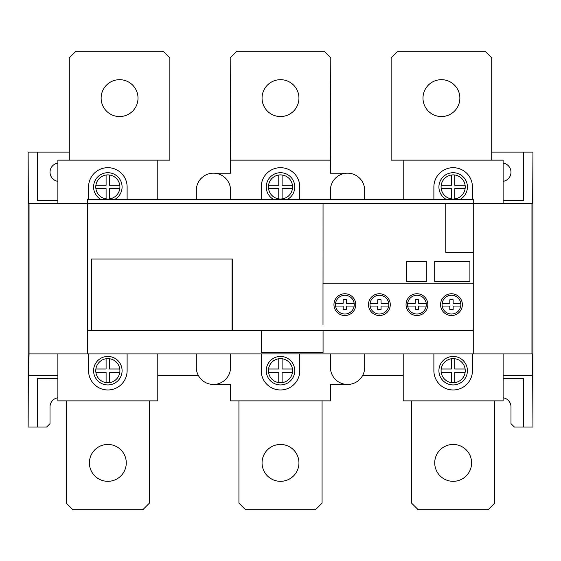 <?xml version="1.0" encoding="UTF-8"?>
<svg xmlns="http://www.w3.org/2000/svg" width="561" height="561" viewBox="0 0 561 561"><rect width="100%" height="100%" fill="white"/><g stroke="black" fill="none" stroke-linecap="round" stroke-linejoin="round"><path stroke-width="0.84" d="M268.551 185.284L278.761 185.284L278.761 175.018A12.069 12.069 90 0 0 278.761 198.903L278.761 188.636L268.551 188.636A12.069 12.069 90 0 0 292.449 188.636A12.069 12.069 90 0 0 278.761 175.018A12.069 12.069 90 0 0 268.551 188.636M266.251 186.96A14.249 14.249 90 0 0 273.488 199.365A14.249 14.249 90 0 1 280.5 172.711A14.249 14.249 90 0 1 287.512 199.365A14.249 14.249 90 0 0 294.749 186.96M299.777 199.365L299.777 186.96A19.277 19.277 90 0 0 280.5 167.683A19.277 19.277 90 0 0 261.223 186.96L261.223 199.365L261.223 186.96A19.277 19.277 90 0 1 280.5 167.683A19.277 19.277 90 0 1 299.777 186.96M503.119 375.379L532.298 375.379L532.298 353.921L87.705 353.921L87.705 203.727L29.046 203.72L29.046 353.921L87.705 353.921L87.705 203.727L28.345 203.72L28.134 152.094L37.433 152.094L37.433 200.368L57.881 200.368M531.954 353.921L531.954 203.72L473.26 203.72L473.26 199.365L87.705 199.365L87.705 203.727L323.052 203.727L323.031 283.186M473.26 353.921L473.26 203.727L532.655 203.72L532.95 152.094L532.95 427.012L532.655 375.379L532.298 375.379M29.046 353.921L28.702 375.379L57.881 375.379L57.881 353.921L57.881 400.863L157.788 400.863L157.788 353.921M433.884 370.688L433.884 353.921L433.884 370.688A19.277 19.277 90 0 0 453.162 389.965A19.277 19.277 90 0 0 472.439 370.688L472.439 353.921M438.912 370.688A14.249 14.249 90 0 0 453.162 384.937A14.249 14.249 90 0 0 467.411 370.688A14.249 14.249 90 0 0 453.162 356.438A14.249 14.249 90 0 0 438.912 370.688A14.249 14.249 90 0 0 453.162 384.937A14.249 14.249 90 0 0 467.411 370.688M88.561 370.688L88.561 353.921L88.561 370.688A19.277 19.277 90 0 0 107.838 389.965A19.277 19.277 90 0 0 127.116 370.688L127.116 353.921M93.589 370.688A14.249 14.249 90 0 0 107.838 384.937A14.249 14.249 90 0 0 122.088 370.688A14.249 14.249 90 0 0 107.838 356.438A14.249 14.249 90 0 0 93.589 370.688A14.249 14.249 90 0 0 107.838 384.937A14.249 14.249 90 0 0 122.088 370.688M157.788 375.379L198.306 375.379M230.557 353.921L230.557 367.336A17.125 17.125 -90 0 1 213.432 384.46A17.125 17.125 -90 0 1 196.301 367.336L196.301 353.921M261.223 370.688L261.223 353.921L261.223 370.688A19.277 19.277 90 0 0 280.5 389.965A19.277 19.277 90 0 0 299.777 370.688L299.777 353.921M346.551 384.432L330.457 384.432L330.457 400.863L230.543 400.863L230.543 384.432L214.435 384.432M266.251 370.688A14.249 14.249 90 0 0 280.5 384.937A14.249 14.249 90 0 0 294.749 370.688A14.249 14.249 90 0 0 280.5 356.438A14.249 14.249 90 0 0 266.251 370.688A14.249 14.249 90 0 0 280.5 384.937A14.249 14.249 90 0 0 294.749 370.688M268.551 369.012L278.761 369.012L278.761 358.745A12.069 12.069 90 0 0 278.761 382.63A12.069 12.069 90 0 0 292.449 369.012A12.069 12.069 90 0 0 278.761 358.745A12.069 12.069 90 0 0 278.761 382.63L278.761 372.364L268.551 372.364M282.113 369.012L282.113 358.724L282.113 369.012L292.449 369.012M292.449 372.364L282.113 372.364L282.113 382.651M364.685 353.921L364.685 367.336A17.125 17.125 -90 0 1 347.554 384.46A17.125 17.125 -90 0 1 330.429 367.336L330.429 353.921M362.679 375.379L403.212 375.379L403.212 353.921L403.212 400.863L503.119 400.863L503.119 353.921M323.066 352.567L323.066 330.457L323.066 352.567L261.37 352.567L261.37 330.457M87.705 330.457L473.26 330.457M232.394 330.457L232.394 259.042L232.023 259.042L232.023 330.457M473.26 283.186L323.003 283.186L323.003 324.714M323.003 319.062L323.003 313.389M323.003 307.673L323.003 301.846M323.003 295.864L323.003 289.658M473.26 203.727L323.052 203.727M445.771 203.727L445.771 252.338L473.26 252.338M333.956 304.637A10.897 10.897 90 0 0 344.854 315.534A10.897 10.897 90 0 0 355.751 304.637A10.897 10.897 90 0 0 344.854 293.747A10.897 10.897 90 0 0 333.956 304.637A10.897 10.897 90 0 0 344.854 315.534A10.897 10.897 90 0 0 355.751 304.637M368.493 304.637A10.897 10.897 90 0 0 379.39 315.534A10.897 10.897 90 0 0 390.281 304.637A10.897 10.897 90 0 0 379.39 293.747A10.897 10.897 90 0 0 368.493 304.637A10.897 10.897 90 0 0 379.39 315.534A10.897 10.897 90 0 0 390.281 304.637M406.045 304.637A10.897 10.897 90 0 0 416.935 315.534A10.897 10.897 90 0 0 427.833 304.637A10.897 10.897 90 0 0 416.935 293.747A10.897 10.897 90 0 0 406.045 304.637A10.897 10.897 90 0 0 416.935 315.534A10.897 10.897 90 0 0 427.833 304.637M440.574 304.637A10.897 10.897 90 0 0 451.472 315.534A10.897 10.897 90 0 0 462.369 304.637A10.897 10.897 90 0 0 451.472 293.747A10.897 10.897 90 0 0 440.574 304.637A10.897 10.897 90 0 0 451.472 315.534A10.897 10.897 90 0 0 462.369 304.637M335.576 303.228A9.39 9.39 90 0 0 344.854 314.027A9.39 9.39 90 0 0 354.138 303.228A9.39 9.39 90 0 0 335.576 303.228L343.185 303.228L343.185 299.777L346.523 299.777L346.523 303.228L346.523 299.777M335.576 306.054L343.185 306.054L343.185 309.504L346.523 309.504L346.523 306.054L354.138 306.054M346.523 309.504L346.523 306.054M354.138 303.228L346.523 303.228M370.106 303.228A9.39 9.39 90 0 0 379.39 314.027A9.39 9.39 90 0 0 388.668 303.228A9.39 9.39 90 0 0 370.106 303.228L377.714 303.228L377.714 299.777L381.059 299.777L381.059 303.228L381.059 299.777M370.106 306.054L377.714 306.054L377.714 309.504L381.059 309.504L381.059 306.054L388.668 306.054M381.059 309.504L381.059 306.054M388.668 303.228L381.059 303.228M407.658 303.228A9.39 9.39 90 0 0 416.935 314.027A9.39 9.39 90 0 0 426.22 303.228A9.39 9.39 90 0 0 407.658 303.228L415.266 303.228L415.266 299.777L418.611 299.777L418.611 303.228L418.611 299.777M407.658 306.054L415.266 306.054L415.266 309.504L418.611 309.504L418.611 306.054L426.22 306.054M418.611 309.504L418.611 306.054M426.22 303.228L418.611 303.228M442.187 303.228A9.39 9.39 90 0 0 451.472 314.027A9.39 9.39 90 0 0 460.749 303.228A9.39 9.39 90 0 0 442.187 303.228L449.803 303.228L449.803 299.777L453.141 299.777L453.141 303.228L453.141 299.777M442.187 306.054L449.803 306.054L449.803 309.504L453.141 309.504L453.141 306.054L460.749 306.054M453.141 309.504L453.141 306.054M460.749 303.228L453.141 303.228M434.705 261.391L434.705 281.503L469.908 281.503L469.908 261.391L434.705 261.391M406.206 261.391L406.206 281.503L426.325 281.503L426.325 261.391L406.206 261.391M91.422 330.457L91.422 259.042L232.023 259.042M491.717 152.094L532.866 152.094M523.567 152.094L523.567 200.368L523.567 152.094M503.119 200.368L523.567 200.368M28.702 375.379L28.345 375.379L28.134 427.012L37.433 427.012L37.433 378.731L57.881 378.731M28.134 427.012L28.134 152.094M149.408 400.863L149.408 503.119L142.704 509.823L72.972 509.823L66.261 503.119L66.261 400.863M126.274 462.888A18.443 18.443 90 0 0 107.838 444.445A18.443 18.443 90 0 0 89.395 462.888A18.443 18.443 90 0 0 107.838 481.324A18.443 18.443 90 0 0 126.274 462.888M57.881 203.72L57.881 160.137L169.864 160.137L169.864 57.881L163.153 51.177L75.987 51.177L69.284 57.881L69.284 160.137M157.788 199.365L157.788 160.137M88.561 199.365L88.561 186.96L88.561 199.365M127.116 186.96A19.277 19.277 90 0 0 107.838 167.683A19.277 19.277 90 0 0 88.561 186.96A19.277 19.277 90 0 1 107.838 167.683A19.277 19.277 90 0 1 127.116 186.96L127.116 199.365M472.439 199.365L472.439 186.96A19.277 19.277 90 0 0 453.162 167.683A19.277 19.277 90 0 0 433.884 186.96L433.884 199.365L433.884 186.96A19.277 19.277 90 0 1 453.162 167.683A19.277 19.277 90 0 1 472.439 186.96M93.589 186.96A14.249 14.249 90 0 0 100.826 199.365A14.249 14.249 90 0 1 107.838 172.711A14.249 14.249 90 0 1 114.844 199.365A14.249 14.249 90 0 0 122.088 186.96M438.912 186.96A14.249 14.249 90 0 0 446.156 199.365A14.249 14.249 90 0 1 453.162 172.711A14.249 14.249 90 0 1 460.174 199.365A14.249 14.249 90 0 0 467.411 186.96M503.119 203.72L503.119 160.137L403.212 160.137L403.212 199.365M491.717 160.137L491.717 57.881L485.013 51.177L397.847 51.177L391.136 57.881L391.136 160.137L403.212 160.137M422.987 98.112A18.443 18.443 -90 0 1 441.43 79.676A18.443 18.443 -90 0 1 459.866 98.112A18.443 18.443 -90 0 1 441.43 116.555A18.443 18.443 -90 0 1 422.987 98.112M411.592 400.863L411.592 503.119L418.296 509.823L488.028 509.823L494.739 503.119L494.739 400.863M434.726 462.888A18.443 18.443 -90 0 1 453.162 444.445A18.443 18.443 -90 0 1 471.605 462.888A18.443 18.443 -90 0 1 453.162 481.324A18.443 18.443 -90 0 1 434.726 462.888M95.882 185.284L106.099 185.284L106.099 175.018A12.069 12.069 90 0 0 106.099 198.903A12.069 12.069 90 0 0 119.788 185.284A12.069 12.069 90 0 0 106.099 175.018A12.069 12.069 90 0 0 106.099 198.903L106.099 188.636L95.882 188.636M109.451 185.284L109.451 174.997L109.451 185.284L119.788 185.284M119.788 188.636L109.451 188.636L109.451 198.924M441.212 185.284L451.423 185.284L451.423 175.018A12.069 12.069 90 0 0 451.423 198.903A12.069 12.069 90 0 0 465.118 185.284A12.069 12.069 90 0 0 451.423 175.018A12.069 12.069 90 0 0 451.423 198.903L451.423 188.636L441.212 188.636M454.775 185.284L454.775 174.997L454.775 185.284L465.118 185.284M465.118 188.636L454.775 188.636L454.775 198.924M138.013 98.112A18.443 18.443 90 0 0 119.57 79.676A18.443 18.443 90 0 0 101.134 98.112A18.443 18.443 90 0 0 119.57 116.555A18.443 18.443 90 0 0 138.013 98.112M37.433 427.012L46.647 427.012L50.006 423.66L50.006 406.893A9.221 9.221 -90 0 1 57.881 397.777M37.433 152.094L69.284 152.094M57.881 181.329A9.221 9.221 -90 0 1 57.881 163.09M503.119 397.777A9.221 9.221 -90 0 1 510.994 406.893L510.994 423.66L514.353 427.012L523.567 427.012L523.567 378.731L503.119 378.731M523.567 378.731L523.567 427.012L532.866 427.012M322.07 400.863L322.07 503.119L315.366 509.823L245.634 509.823L238.93 503.119L238.93 400.863M262.057 462.888A18.443 18.443 90 0 0 280.5 481.324A18.443 18.443 90 0 0 298.943 462.888A18.443 18.443 90 0 0 280.5 444.445A18.443 18.443 90 0 0 262.057 462.888M214.449 173.216L230.543 173.216L230.206 57.881L236.917 51.177L324.083 51.177L330.794 57.881L330.457 173.216L346.537 173.216M262.057 98.112A18.443 18.443 90 0 0 280.5 116.555A18.443 18.443 90 0 0 298.943 98.112A18.443 18.443 90 0 0 280.5 79.676A18.443 18.443 90 0 0 262.057 98.112M230.543 160.137L330.457 160.137M196.315 199.365L196.315 190.312A17.125 17.125 -90 0 1 213.446 173.188A17.125 17.125 -90 0 1 230.571 190.312L230.571 199.365M330.408 199.365L330.408 190.312A17.125 17.125 -90 0 1 347.54 173.188A17.125 17.125 -90 0 1 364.664 190.312L364.664 199.365M503.119 163.09A9.221 9.221 -90 0 1 503.119 181.329M95.882 369.012L106.099 369.012L106.099 358.745A12.069 12.069 90 0 0 106.099 382.63A12.069 12.069 90 0 0 119.788 369.012A12.069 12.069 90 0 0 106.099 358.745A12.069 12.069 90 0 0 106.099 382.63L106.099 372.364L95.882 372.364M109.451 369.012L109.451 358.724L109.451 369.012L119.788 369.012M119.788 372.364L109.451 372.364L109.451 382.651M441.212 369.012L451.423 369.012L451.423 358.745A12.069 12.069 90 0 0 451.423 382.63A12.069 12.069 90 0 0 465.118 369.012A12.069 12.069 90 0 0 451.423 358.745A12.069 12.069 90 0 0 451.423 382.63L451.423 372.364L441.212 372.364M454.775 369.012L454.775 358.724L454.775 369.012L465.118 369.012M465.118 372.364L454.775 372.364L454.775 382.651M282.113 185.284L282.113 174.997L282.113 185.284L292.449 185.284M292.449 188.636L282.113 188.636L282.113 198.924"/></g></svg>

